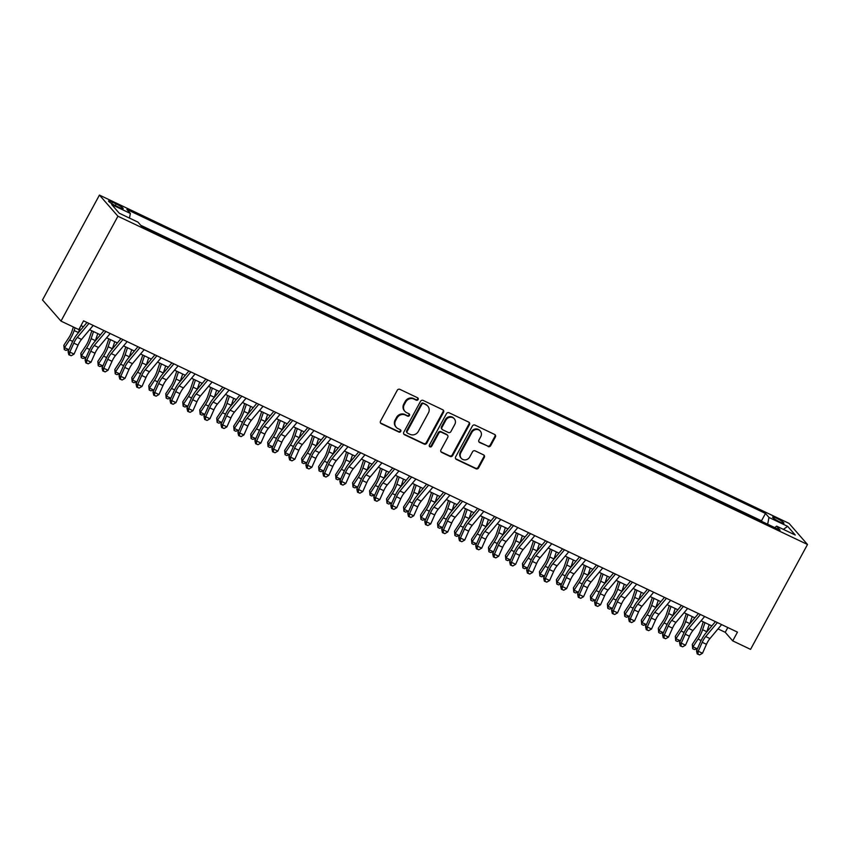 <?xml version="1.0" encoding="UTF-8"?>
<svg xmlns="http://www.w3.org/2000/svg" width="850" height="850" viewBox="0 0 850 850"><rect width="100%" height="100%" fill="white"/><g stroke="black" fill="none" stroke-linecap="round" stroke-linejoin="round"><path stroke-width="1.27" d="M418.104 399.532A1.381 1.275 138.8 0 0 417.594 397.779L399.882 389.342A1.976 1.827 138.8 0 0 397.279 390.267L380.513 421.143A1.976 1.827 138.8 0 0 381.246 423.661L398.958 432.087A1.381 1.275 138.8 0 0 400.647 429.983A1.381 1.275 138.8 0 0 400.265 429.686L397.97 428.602A6.311 5.844 138.8 0 1 395.622 420.569L397.014 417.998A6.311 5.844 138.8 0 1 405.333 415.044L407.628 416.139A1.381 1.275 138.8 0 0 409.317 414.024A1.381 1.275 138.8 0 0 408.924 413.737L406.64 412.643A6.311 5.844 138.8 0 1 404.281 404.611L405.684 402.039A6.311 5.844 138.8 0 1 413.993 399.086L416.288 400.18A1.381 1.275 138.8 0 0 418.104 399.532M404.866 411.304L404.366 410.731A6.311 5.844 138.8 0 1 403.782 404.037L405.184 401.466A6.311 5.844 138.8 0 1 413.493 398.512L415.788 399.606A1.381 1.275 138.8 0 0 417.679 397.821M380.481 422.928A1.976 1.827 138.8 0 0 380.747 423.087L398.459 431.524A1.381 1.275 138.8 0 0 400.35 429.739M396.206 427.263L395.707 426.689A6.311 5.844 138.8 0 1 395.123 419.996L396.514 417.424A6.311 5.844 138.8 0 1 404.834 414.471L407.129 415.565A1.381 1.275 138.8 0 0 409.02 413.78M776.677 518.319A6.428 0.903 28.5 0 0 772.618 517.076A6.428 0.903 28.5 0 0 779.875 521.974A6.428 0.903 28.5 0 0 783.923 523.207A6.428 0.903 28.5 0 0 776.677 518.319M488.091 446.558A1.976 1.827 138.8 0 0 490.684 445.634L495.391 436.974A1.976 1.827 138.8 0 0 494.658 434.467L474.98 425.096A1.976 1.827 138.8 0 0 472.388 426.02L455.621 456.907A1.976 1.827 138.8 0 0 456.354 459.414L476.021 468.775A1.976 1.827 138.8 0 0 478.624 467.851L484.309 457.385A1.976 1.827 138.8 0 0 483.565 454.877L475.15 450.872A1.976 1.827 138.8 0 0 472.547 451.796L469.731 456.981A5.27 4.887 138.8 0 1 461.306 458.331A5.27 4.887 138.8 0 1 460.817 452.742L471.856 432.406A5.27 4.887 138.8 0 1 480.282 431.056A5.27 4.887 138.8 0 1 480.771 436.656L478.933 440.045A1.976 1.827 138.8 0 0 479.666 442.553L487.592 445.984A1.976 1.827 138.8 0 0 490.184 445.06L494.891 436.401A1.976 1.827 138.8 0 0 494.923 434.626M117.927 216.229L60.987 321.098L78.827 329.587L83.566 320.843L737.471 632.134L732.721 640.879L750.561 649.368L807.5 544.489L117.927 216.229L99.439 195.086L789.013 523.356L807.5 544.489M443.541 412.293A1.976 1.827 138.8 0 0 442.808 409.785L423.13 400.414A1.976 1.827 138.8 0 0 420.538 401.338L403.771 432.214A1.976 1.827 138.8 0 0 404.504 434.733L424.171 444.093A1.976 1.827 138.8 0 0 426.774 443.169L443.541 412.293L443.041 411.719A1.976 1.827 138.8 0 0 443.073 409.944M449.055 412.76L468.733 422.121A1.976 1.827 138.8 0 1 469.466 424.628L452.699 455.515A1.976 1.827 138.8 0 1 450.096 456.439L441.681 452.423A1.976 1.827 138.8 0 1 440.948 449.916L447.748 437.389A1.976 1.827 138.8 0 0 447.015 434.881L441.426 432.225A1.976 1.827 138.8 0 0 438.823 433.149L431.747 446.186A1.381 1.275 138.8 0 1 429.537 446.537A1.381 1.275 138.8 0 1 429.409 445.071L446.462 413.684A1.976 1.827 138.8 0 1 449.055 412.76M115.558 205.7L119.297 207.474A6.226 0.871 28.5 0 0 123.218 208.675A6.226 0.871 28.5 0 0 116.195 203.936L112.455 202.151A6.226 0.871 28.5 0 0 108.534 200.951A6.226 0.871 28.5 0 0 115.558 205.7M762.237 521.645L761.494 520.795L765.478 513.453L126.863 209.451L130.369 213.446L129.466 218.089M765.478 513.453L768.984 517.459L787.663 526.352L795.26 535.033L776.581 526.139L780.077 530.134L141.461 226.121L137.955 222.126L119.276 213.233L111.679 204.553L130.369 213.446M761.494 520.795L140.718 225.282M60.987 321.098L42.5 299.965L99.439 195.086M718.037 628.883L725.231 632.304L732.721 640.879M80.984 325.614L83.396 326.761M89.611 329.726L100.385 334.847M106.601 337.811L117.364 342.933M123.579 345.897L134.353 351.018M140.569 353.983L151.332 359.104M157.558 362.068L168.321 367.189M174.537 370.154L185.3 375.275M191.526 378.239L202.289 383.361M208.505 386.325L219.268 391.446M225.494 394.411L236.258 399.532M242.473 402.496L253.236 407.618M259.462 410.582L270.226 415.703M276.441 418.668L287.215 423.789M293.431 426.753L304.194 431.874M310.409 434.839L321.183 439.96M327.399 442.924L338.162 448.046M344.377 451.01L355.151 456.131M361.367 459.085L372.13 464.217M378.356 467.171L389.119 472.303M395.335 475.256L406.098 480.388M412.324 483.342L423.087 488.474M429.303 491.428L440.066 496.559M446.293 499.513L457.056 504.645M463.271 507.599L474.034 512.731M480.261 515.684L491.024 520.816M497.239 523.77L508.013 528.902M514.229 531.856L524.992 536.987M531.207 539.941L541.981 545.073M548.197 548.027L558.96 553.159M565.176 556.112L575.949 561.244M582.165 564.198L592.928 569.33M599.154 572.284L609.918 577.416M616.133 580.369L626.896 585.491M633.122 588.455L643.886 593.576M650.101 596.541L660.864 601.662M667.091 604.626L677.854 609.747M684.069 612.712L694.832 617.833M701.059 620.798L711.822 625.919M727.812 627.544L725.231 632.304M776.581 526.139L774.764 527.606M767.667 524.227L768.984 517.459M787.663 526.352L783.371 529.369M403.739 433.999A1.976 1.827 138.8 0 0 404.005 434.159L423.672 443.519A1.976 1.827 138.8 0 0 426.275 442.606L443.041 411.719M423.661 403.686A1.381 1.275 138.8 0 0 421.844 404.334L407.129 431.439A1.381 1.275 138.8 0 0 407.639 433.203L410.061 434.35A6.311 5.844 138.8 0 0 418.37 431.396L428.432 412.866A6.311 5.844 138.8 0 0 426.084 404.844L423.162 403.123A1.381 1.275 138.8 0 0 421.345 403.761L421.844 404.334M407.256 432.905L406.757 432.331A1.381 1.275 138.8 0 1 406.629 430.876L421.345 403.761M427.848 406.172L427.348 405.609A6.311 5.844 138.8 0 0 425.584 404.271L426.084 404.844M423.162 403.123L425.584 404.271M440.916 451.701A1.976 1.827 138.8 0 0 441.182 451.86L449.597 455.866A1.976 1.827 138.8 0 0 452.2 454.941L468.966 424.065A1.976 1.827 138.8 0 0 468.998 422.28M447.567 435.306L447.068 434.733A1.976 1.827 138.8 0 0 446.516 434.318L440.927 431.651A1.976 1.827 138.8 0 0 438.324 432.576L431.248 445.612L431.747 446.186M429.335 446.218A1.381 1.275 138.8 0 0 431.248 445.612M454.803 424.394A5.27 4.887 138.8 0 0 454.314 418.806A5.27 4.887 138.8 0 0 445.878 420.155L441.989 427.316A1.976 1.827 138.8 0 0 442.733 429.824L448.311 432.48A1.976 1.827 138.8 0 0 450.914 431.556L454.803 424.394M454.314 418.806L453.815 418.232A5.27 4.887 138.8 0 0 445.379 419.581L445.878 420.155M442.181 429.409L441.681 428.836A1.976 1.827 138.8 0 1 441.49 426.743L445.379 419.581M478.901 441.819A1.976 1.827 138.8 0 0 479.166 441.979L487.592 445.984M480.282 431.056L479.783 430.483A5.27 4.887 138.8 0 0 471.357 431.832L471.856 432.406M461.306 458.331L460.806 457.757A5.27 4.887 138.8 0 1 460.317 452.168L471.357 431.832M455.579 458.681A1.976 1.827 138.8 0 0 455.855 458.841L475.522 468.201A1.976 1.827 138.8 0 0 478.125 467.288L483.809 456.822A1.976 1.827 138.8 0 0 483.841 455.037M73.397 327.006L71.953 331.309A10.041 3.527 115.5 0 1 68.924 337.567L63.856 345.27L64.547 347.639L69.615 339.926A15.066 5.281 -64.5 0 0 74.162 330.544L75.087 327.803M64.271 349.584L64.547 347.639L68.797 349.658L65.96 350.391L64.271 349.584L63.856 345.27M68.797 349.658L69.307 348.872M78.317 332.839A15.066 5.281 -64.5 0 0 78.412 332.573L80.357 326.761M93.203 325.433L81.515 339.416A10.041 3.527 -64.5 0 0 78.041 345.153L74.056 354.099L69.817 352.081L69.509 354.939L68.808 354.769L71.209 355.746L69.509 354.939M88.953 323.414L77.276 337.386A10.041 3.527 -64.5 0 0 73.791 343.134L69.817 352.081L68.064 351.656L72.048 342.709A15.066 5.281 115.5 0 1 77.265 334.092L86.987 322.469M68.064 351.656L68.808 354.769M71.209 355.746L74.056 354.099M91.832 330.777L88.942 339.394A10.041 3.527 115.5 0 1 85.903 345.642L80.835 353.356L81.536 355.725L86.594 348.011A15.066 5.281 -64.5 0 0 91.152 338.629L93.511 331.585M81.249 357.669L81.536 355.725L85.776 357.744L82.949 358.477L81.249 357.669L80.835 353.356M85.776 357.744L86.296 356.957M95.296 340.924A15.066 5.281 -64.5 0 0 95.391 340.659L97.761 333.604M108.821 338.863L105.921 347.48A10.041 3.527 115.5 0 1 102.892 353.728L97.824 361.441L98.515 363.811L103.583 356.097A15.066 5.281 -64.5 0 0 108.131 346.715L110.5 339.671M98.239 365.755L98.515 363.811L102.765 365.829L99.939 366.562L98.239 365.755L97.824 361.441M102.765 365.829L103.275 365.043M112.285 349.01A15.066 5.281 -64.5 0 0 112.381 348.744L114.75 341.689M125.8 346.949L122.91 355.566A10.041 3.527 115.5 0 1 119.871 361.813L114.814 369.527L115.504 371.896L120.562 364.183A15.066 5.281 -64.5 0 0 125.12 354.801L127.479 347.756M115.218 373.841L115.504 371.896L119.744 373.915L116.918 374.648L115.218 373.841L114.814 369.527M119.744 373.915L120.264 373.129M129.274 357.096A15.066 5.281 -64.5 0 0 129.359 356.83L131.729 349.775M142.789 355.034L139.889 363.651A10.041 3.527 115.5 0 1 136.861 369.899L131.793 377.612L132.483 379.971L137.551 372.268A15.066 5.281 -64.5 0 0 142.099 362.886L144.468 355.831M132.207 381.926L132.483 379.971L136.733 382.001L133.907 382.734L132.207 381.926L131.793 377.612M136.733 382.001L137.243 381.214M146.253 365.181A15.066 5.281 -64.5 0 0 146.349 364.905L148.718 357.861M110.181 333.519L98.504 347.491A10.041 3.527 -64.5 0 0 95.019 353.239L91.046 362.185L86.796 360.166L86.488 363.024L85.797 362.854L88.188 363.832L86.488 363.024M105.942 331.5L94.254 345.472A10.041 3.527 -64.5 0 0 90.78 351.22L86.796 360.166L85.053 359.741L89.037 350.795A15.066 5.281 115.5 0 1 94.254 342.178L103.966 330.554M85.053 359.741L85.797 362.854M88.188 363.832L91.046 362.185M127.171 341.604L115.483 355.576A10.041 3.527 -64.5 0 0 112.009 361.324L108.024 370.271L103.785 368.252L103.477 371.11L102.776 370.94L105.177 371.918L103.477 371.11M122.921 339.586L111.244 353.558A10.041 3.527 -64.5 0 0 107.759 359.306L103.785 368.252L102.043 367.827L106.016 358.881A15.066 5.281 115.5 0 1 111.233 350.264L120.955 338.64M102.043 367.827L102.776 370.94M105.177 371.918L108.024 370.271M144.16 349.69L132.472 363.662A10.041 3.527 -64.5 0 0 128.998 369.41L125.014 378.356L120.764 376.337L120.456 379.196L119.765 379.026L122.156 380.003L120.456 379.196M139.91 347.671L128.222 361.643A10.041 3.527 -64.5 0 0 124.748 367.391L120.764 376.337L119.021 375.913L123.006 366.966A15.066 5.281 115.5 0 1 128.222 358.349L137.934 346.726M119.021 375.913L119.765 379.026M122.156 380.003L125.014 378.356M161.139 357.776L149.462 371.748A10.041 3.527 -64.5 0 0 145.977 377.496L141.992 386.442L137.753 384.423L137.445 387.281L136.744 387.111L139.145 388.089L137.445 387.281M156.889 355.757L145.212 369.729A10.041 3.527 -64.5 0 0 141.727 375.477L137.753 384.423L136.011 383.998L139.984 375.052A15.066 5.281 115.5 0 1 145.201 366.435L154.923 354.811M136.011 383.998L136.744 387.111M139.145 388.089L141.992 386.442M159.768 363.12L156.878 371.737A10.041 3.527 115.5 0 1 153.839 377.984L148.782 385.698L149.472 388.057L154.53 380.354A15.066 5.281 -64.5 0 0 159.088 370.972L161.458 363.917M149.186 390.012L149.472 388.057L153.712 390.086L150.886 390.819L149.186 390.012L148.782 385.698M153.712 390.086L154.232 389.3M163.242 373.267A15.066 5.281 -64.5 0 0 163.327 372.991L165.697 365.946M178.128 365.861L166.441 379.833A10.041 3.527 -64.5 0 0 162.966 385.581L158.982 394.527L154.732 392.509L154.424 395.367L153.733 395.197L156.124 396.174L154.424 395.367M173.878 363.842L162.191 377.814A10.041 3.527 -64.5 0 0 158.716 383.562L154.732 392.509L152.989 392.084L156.974 383.138A15.066 5.281 115.5 0 1 162.191 374.521L171.902 362.897M152.989 392.084L153.733 395.197M156.124 396.174L158.982 394.527M176.758 371.206L173.857 379.822A10.041 3.527 115.5 0 1 170.829 386.07L165.761 393.784L166.451 396.142L171.519 388.439A15.066 5.281 -64.5 0 0 176.067 379.058L178.436 372.002M166.175 398.098L166.451 396.142L170.701 398.172L167.875 398.905L166.175 398.098L165.761 393.784M170.701 398.172L171.211 397.386M180.221 381.353A15.066 5.281 -64.5 0 0 180.317 381.076L182.686 374.032M195.107 373.947L183.43 387.919A10.041 3.527 -64.5 0 0 179.945 393.667L175.971 402.613L171.721 400.594L171.413 403.453L170.712 403.283L173.113 404.26L171.413 403.453M190.857 371.928L179.18 385.9A10.041 3.527 -64.5 0 0 175.706 391.648L171.721 400.594L169.979 400.169L173.952 391.223A15.066 5.281 115.5 0 1 179.169 382.606L188.891 370.983M169.979 400.169L170.712 403.283M173.113 404.26L175.971 402.613M193.736 379.291L190.846 387.908A10.041 3.527 115.5 0 1 187.818 394.156L182.75 401.869L183.441 404.228L188.509 396.525A15.066 5.281 -64.5 0 0 193.056 387.143L195.426 380.088M183.154 406.183L183.441 404.228L187.68 406.257L184.854 406.991L183.154 406.183L182.75 401.869M187.68 406.257L188.201 405.471M197.211 389.438A15.066 5.281 -64.5 0 0 197.296 389.162L199.665 382.118M212.096 382.033L200.409 396.004A10.041 3.527 -64.5 0 0 196.934 401.752L192.95 410.699L188.7 408.68L188.392 411.538L187.701 411.368L190.092 412.346L188.392 411.538M207.846 380.014L196.169 393.986A10.041 3.527 -64.5 0 0 192.684 399.734L188.7 408.68L186.958 408.255L190.942 399.309A15.066 5.281 115.5 0 1 196.159 390.692L205.87 379.068M186.958 408.255L187.701 411.368M190.092 412.346L192.95 410.699M210.726 387.377L207.836 395.994A10.041 3.527 115.5 0 1 204.797 402.241L199.729 409.955L200.419 412.314L205.488 404.611A15.066 5.281 -64.5 0 0 210.035 395.229L212.404 388.174M200.143 414.269L200.419 412.314L204.669 414.343L201.843 415.076L200.143 414.269L199.729 409.955M204.669 414.343L205.19 413.557M214.189 397.524A15.066 5.281 -64.5 0 0 214.285 397.248L216.654 390.203M229.075 390.118L217.398 404.09A10.041 3.527 -64.5 0 0 213.913 409.838L209.939 418.784L205.689 416.766L205.381 419.624L204.68 419.454L207.081 420.431L205.381 419.624M224.836 388.099L213.148 402.071A10.041 3.527 -64.5 0 0 209.674 407.819L205.689 416.766L203.947 416.341L207.921 407.394A15.066 5.281 115.5 0 1 213.148 398.777L222.859 387.154M203.947 416.341L204.68 419.454M207.081 420.431L209.939 418.784M227.704 395.462L224.814 404.079A10.041 3.527 115.5 0 1 221.786 410.327L216.718 418.041L217.409 420.399L222.477 412.696A15.066 5.281 -64.5 0 0 227.024 403.314L229.394 396.259M217.122 422.354L217.409 420.399L221.648 422.429L218.822 423.162L217.122 422.354L216.718 418.041M221.648 422.429L222.169 421.642M231.179 405.609A15.066 5.281 -64.5 0 0 231.264 405.333L233.633 398.289M244.694 403.548L241.804 412.165A10.041 3.527 115.5 0 1 238.765 418.413L233.697 426.126L234.387 428.485L239.456 420.782A15.066 5.281 -64.5 0 0 244.003 411.4L246.373 404.345M234.111 430.44L234.387 428.485L238.637 430.514L235.811 431.248L234.111 430.44L233.697 426.126M238.637 430.514L239.158 429.728M248.157 413.695A15.066 5.281 -64.5 0 0 248.253 413.419L250.623 406.374M261.673 411.634L258.783 420.251A10.041 3.527 115.5 0 1 255.754 426.498L250.686 434.212L251.377 436.571L256.445 428.868A15.066 5.281 -64.5 0 0 260.993 419.486L263.362 412.431M251.09 438.526L251.377 436.571L255.627 438.6L252.79 439.333L251.09 438.526L250.686 434.212M255.627 438.6L256.137 437.814M265.147 421.781A15.066 5.281 -64.5 0 0 265.243 421.504L267.601 414.46M278.662 419.719L275.772 428.336A10.041 3.527 115.5 0 1 272.733 434.584L267.665 442.297L268.356 444.656L273.424 436.953A15.066 5.281 -64.5 0 0 277.971 427.571L280.341 420.516M268.079 446.611L268.356 444.656L272.606 446.686L269.779 447.419L268.079 446.611L267.665 442.297M272.606 446.686L273.126 445.899M282.126 429.866A15.066 5.281 -64.5 0 0 282.221 429.59L284.591 422.546M295.641 427.805L292.751 436.422A10.041 3.527 115.5 0 1 289.723 442.669L284.654 450.383L285.345 452.742L290.413 445.039A15.066 5.281 -64.5 0 0 294.961 435.657L297.33 428.602M285.069 454.697L285.345 452.742L289.595 454.771L286.758 455.504L285.069 454.697L284.654 450.383M289.595 454.771L290.105 453.985M299.115 437.952A15.066 5.281 -64.5 0 0 299.211 437.676L301.569 430.631M312.63 435.891L309.74 444.507A10.041 3.527 115.5 0 1 306.701 450.755L301.633 458.469L302.334 460.828L307.392 453.124A15.066 5.281 -64.5 0 0 311.95 443.743L314.309 436.688M302.047 462.783L302.334 460.828L306.574 462.857L303.748 463.59L302.047 462.783L301.633 458.469M306.574 462.857L307.094 462.071M316.094 446.038A15.066 5.281 -64.5 0 0 316.189 445.761L318.559 438.717M329.619 443.976L326.719 452.593A10.041 3.527 115.5 0 1 323.691 458.841L318.623 466.554L319.313 468.913L324.381 461.21A15.066 5.281 -64.5 0 0 328.929 451.828L331.298 444.773M319.037 470.868L319.313 468.913L323.563 470.932L320.737 471.676L319.037 470.868L318.623 466.554M323.563 470.932L324.073 470.146M333.083 454.123A15.066 5.281 -64.5 0 0 333.179 453.847L335.548 446.792M346.598 452.062L343.708 460.679A10.041 3.527 115.5 0 1 340.669 466.926L335.612 474.64L336.303 476.999L341.36 469.296A15.066 5.281 -64.5 0 0 345.918 459.914L348.277 452.859M336.016 478.954L336.303 476.999L340.542 479.017L337.716 479.761L336.016 478.954L335.612 474.64M340.542 479.017L341.062 478.231M350.072 462.209A15.066 5.281 -64.5 0 0 350.158 461.933L352.527 454.877M363.587 460.147L360.687 468.764A10.041 3.527 115.5 0 1 357.659 475.012L352.591 482.726L353.281 485.084L358.349 477.381A15.066 5.281 -64.5 0 0 362.897 467.999L365.266 460.944M353.005 487.039L353.281 485.084L357.531 487.103L354.705 487.847L353.005 487.039L352.591 482.726M357.531 487.103L358.041 486.317M367.051 470.294A15.066 5.281 -64.5 0 0 367.147 470.018L369.516 462.963M380.566 468.233L377.676 476.85A10.041 3.527 115.5 0 1 374.638 483.098L369.58 490.811L370.271 493.17L375.328 485.467A15.066 5.281 -64.5 0 0 379.886 476.085L382.256 469.03M369.984 495.114L370.271 493.17L374.51 495.189L371.684 495.933L369.984 495.114L369.58 490.811M374.51 495.189L375.031 494.402M384.041 478.38A15.066 5.281 -64.5 0 0 384.126 478.104L386.495 471.049M397.556 476.319L394.655 484.936A10.041 3.527 115.5 0 1 391.627 491.183L386.559 498.897L387.249 501.256L392.317 493.553A15.066 5.281 -64.5 0 0 396.865 484.171L399.234 477.116M386.973 503.2L387.249 501.256L391.499 503.274L388.673 504.018L386.973 503.2L386.559 498.897M391.499 503.274L392.009 502.488M401.019 486.466A15.066 5.281 -64.5 0 0 401.115 486.189L403.484 479.134M414.534 484.404L411.644 493.021A10.041 3.527 115.5 0 1 408.616 499.269L403.548 506.983L404.239 509.341L409.307 501.627A15.066 5.281 -64.5 0 0 413.854 492.256L416.224 485.201M403.952 511.286L404.239 509.341L408.478 511.36L405.652 512.104L403.952 511.286L403.548 506.983M408.478 511.36L408.999 510.574M418.009 494.551A15.066 5.281 -64.5 0 0 418.094 494.275L420.463 487.22M246.064 398.204L234.377 412.176A10.041 3.527 -64.5 0 0 230.903 417.924L226.918 426.87L222.679 424.851L222.371 427.709L221.669 427.539L224.06 428.517L222.371 427.709M241.814 396.185L230.137 410.157A10.041 3.527 -64.5 0 0 226.653 415.905L222.679 424.851L220.926 424.426L224.91 415.48A15.066 5.281 115.5 0 1 230.127 406.863L239.838 395.239M220.926 424.426L221.669 427.539M224.06 428.517L226.918 426.87M263.043 406.289L251.366 420.261A10.041 3.527 -64.5 0 0 247.881 426.009L243.907 434.956L239.657 432.937L239.349 435.795L238.648 435.625L241.049 436.603L239.349 435.795M258.804 404.271L247.116 418.243A10.041 3.527 -64.5 0 0 243.642 423.98L239.657 432.937L237.915 432.512L241.889 423.566A15.066 5.281 115.5 0 1 247.116 414.949L256.827 403.325M237.915 432.512L238.648 435.625M241.049 436.603L243.907 434.956M280.033 414.375L268.345 428.347A10.041 3.527 -64.5 0 0 264.871 434.095L260.886 443.041L256.647 441.022L256.339 443.881L255.637 443.711L258.028 444.688L256.339 443.881M275.783 412.356L264.106 426.328A10.041 3.527 -64.5 0 0 260.621 432.066L256.647 441.022L254.894 440.598L258.878 431.651A15.066 5.281 115.5 0 1 264.095 423.034L273.806 411.411M254.894 440.598L255.637 443.711M258.028 444.688L260.886 443.041M297.011 422.461L285.334 436.433A10.041 3.527 -64.5 0 0 281.849 442.181L277.876 451.127L273.626 449.108L273.317 451.966L272.616 451.796L275.017 452.774L273.317 451.966M292.772 420.442L281.084 434.414A10.041 3.527 -64.5 0 0 277.61 440.151L273.626 449.108L271.883 448.683L275.868 439.737A15.066 5.281 115.5 0 1 281.084 431.12L290.796 419.496M271.883 448.683L272.616 451.796M275.017 452.774L277.876 451.127M314.001 430.546L302.313 444.518A10.041 3.527 -64.5 0 0 298.839 450.266L294.854 459.212L290.615 457.194L290.307 460.052L289.606 459.882L292.007 460.859L290.307 460.052M309.751 428.517L298.074 442.499A10.041 3.527 -64.5 0 0 294.589 448.237L290.615 457.194L288.862 456.769L292.846 447.822A15.066 5.281 115.5 0 1 298.063 439.206L307.785 427.582M288.862 456.769L289.606 459.882M292.007 460.859L294.854 459.212M330.979 438.632L319.303 452.604A10.041 3.527 -64.5 0 0 315.817 458.352L311.844 467.298L307.594 465.279L307.286 468.138L306.595 467.967L308.986 468.945L307.286 468.138M326.74 436.603L315.053 450.585A10.041 3.527 -64.5 0 0 311.578 456.322L307.594 465.279L305.851 464.854L309.836 455.908A15.066 5.281 115.5 0 1 315.053 447.291L324.764 435.668M305.851 464.854L306.595 467.967M308.986 468.945L311.844 467.298M347.969 446.717L336.281 460.689A10.041 3.527 -64.5 0 0 332.807 466.438L328.822 475.384L324.583 473.365L324.275 476.223L323.574 476.053L325.975 477.031L324.275 476.223M343.719 444.688L332.042 458.671A10.041 3.527 -64.5 0 0 328.557 464.408L324.583 473.365L322.841 472.94L326.814 463.994A15.066 5.281 115.5 0 1 332.031 455.377L341.753 443.753M322.841 472.94L323.574 476.053M325.975 477.031L328.822 475.384M364.958 454.803L353.271 468.775A10.041 3.527 -64.5 0 0 349.796 474.523L345.812 483.469L341.562 481.451L341.254 484.309L340.563 484.139L342.954 485.116L341.254 484.309M360.708 452.774L349.021 466.756A10.041 3.527 -64.5 0 0 345.546 472.494L341.562 481.451L339.819 481.026L343.804 472.079A15.066 5.281 115.5 0 1 349.021 463.462L358.732 451.839M339.819 481.026L340.563 484.139M342.954 485.116L345.812 483.469M381.937 462.889L370.26 476.861A10.041 3.527 -64.5 0 0 366.775 482.609L362.791 491.555L358.551 489.536L358.243 492.394L357.542 492.224L359.943 493.202L358.243 492.394M377.687 460.859L366.01 474.842A10.041 3.527 -64.5 0 0 362.525 480.579L358.551 489.536L356.809 489.111L360.783 480.165A15.066 5.281 115.5 0 1 365.999 471.548L375.721 459.924M356.809 489.111L357.542 492.224M359.943 493.202L362.791 491.555M398.926 470.974L387.239 484.946A10.041 3.527 -64.5 0 0 383.764 490.694L379.78 499.641L375.53 497.622L375.222 500.48L374.531 500.31L376.922 501.288L375.222 500.48M394.676 468.945L382.989 482.928A10.041 3.527 -64.5 0 0 379.514 488.665L375.53 497.622L373.788 497.197L377.772 488.251A15.066 5.281 115.5 0 1 382.989 479.634L392.7 468.01M373.788 497.197L374.531 500.31M376.922 501.288L379.78 499.641M415.905 479.06L404.228 493.032A10.041 3.527 -64.5 0 0 400.743 498.78L396.769 507.726L392.519 505.707L392.211 508.566L391.51 508.396L393.911 509.373L392.211 508.566M411.655 477.031L399.978 491.013A10.041 3.527 -64.5 0 0 396.504 496.751L392.519 505.707L390.777 505.283L394.751 496.336A15.066 5.281 115.5 0 1 399.967 487.719L409.689 476.096M390.777 505.283L391.51 508.396M393.911 509.373L396.769 507.726M432.894 487.146L421.207 501.118A10.041 3.527 -64.5 0 0 417.733 506.866L413.748 515.812L409.498 513.793L409.19 516.651L408.499 516.481L410.89 517.459L409.19 516.651M428.644 485.116L416.967 499.099A10.041 3.527 -64.5 0 0 413.483 504.836L409.498 513.793L407.756 513.368L411.74 504.422A15.066 5.281 115.5 0 1 416.957 495.805L426.668 484.181M407.756 513.368L408.499 516.481M410.89 517.459L413.748 515.812M431.524 492.49L428.634 501.107A10.041 3.527 115.5 0 1 425.595 507.354L420.527 515.068L421.217 517.427L426.286 509.713A15.066 5.281 -64.5 0 0 430.833 500.342L433.203 493.287M420.941 519.371L421.217 517.427L425.467 519.446L422.641 520.189L420.941 519.371L420.527 515.068M425.467 519.446L425.988 518.659M434.987 502.637A15.066 5.281 -64.5 0 0 435.083 502.361L437.453 495.306M448.502 500.576L445.612 509.192A10.041 3.527 115.5 0 1 442.584 515.44L437.516 523.154L438.207 525.513L443.275 517.799A15.066 5.281 -64.5 0 0 447.822 508.428L450.192 501.373M437.92 527.457L438.207 525.513L442.446 527.531L439.62 528.275L437.92 527.457L437.516 523.154M442.446 527.531L442.967 526.745M451.977 510.723A15.066 5.281 -64.5 0 0 452.062 510.446L454.431 503.391M465.492 508.661L462.602 517.278A10.041 3.527 115.5 0 1 459.563 523.526L454.495 531.239L455.186 533.598L460.254 525.884A15.066 5.281 -64.5 0 0 464.801 516.513L467.171 509.458M454.909 535.543L455.186 533.598L459.436 535.617L456.609 536.35L454.909 535.543L454.495 531.239M459.436 535.617L459.956 534.831M468.956 518.808A15.066 5.281 -64.5 0 0 469.051 518.532L471.421 511.477M482.471 516.747L479.581 525.364A10.041 3.527 115.5 0 1 476.553 531.611L471.484 539.325L472.175 541.684L477.243 533.97A15.066 5.281 -64.5 0 0 481.791 524.599L484.16 517.544M471.888 543.628L472.175 541.684L476.425 543.702L473.588 544.436L471.888 543.628L471.484 539.325M476.425 543.702L476.935 542.916M485.945 526.894A15.066 5.281 -64.5 0 0 486.041 526.617L488.399 519.562M449.873 495.231L438.196 509.203A10.041 3.527 -64.5 0 0 434.711 514.941L430.737 523.898L426.487 521.879L426.179 524.737L425.478 524.567L427.879 525.544L426.179 524.737M445.634 493.202L433.946 507.184A10.041 3.527 -64.5 0 0 430.472 512.922L426.487 521.879L424.745 521.454L428.719 512.508A15.066 5.281 115.5 0 1 433.946 503.891L443.658 492.267M424.745 521.454L425.478 524.567M427.879 525.544L430.737 523.898M466.862 503.317L455.175 517.289A10.041 3.527 -64.5 0 0 451.701 523.026L447.716 531.983L443.477 529.964L443.169 532.822L442.467 532.653L444.858 533.63L443.169 532.822M462.612 501.288L450.936 515.27A10.041 3.527 -64.5 0 0 447.451 521.008L443.477 529.964L441.724 529.539L445.708 520.593A15.066 5.281 115.5 0 1 450.925 511.976L460.636 500.353M441.724 529.539L442.467 532.653M444.858 533.63L447.716 531.983M483.841 511.402L472.164 525.374A10.041 3.527 -64.5 0 0 468.679 531.112L464.706 540.069L460.456 538.05L460.147 540.908L459.446 540.738L461.848 541.716L460.147 540.908M479.602 509.373L467.914 523.356A10.041 3.527 -64.5 0 0 464.44 529.093L460.456 538.05L458.713 537.625L462.687 528.679A15.066 5.281 115.5 0 1 467.914 520.062L477.626 508.438M458.713 537.625L459.446 540.738M461.848 541.716L464.706 540.069M500.831 519.477L489.143 533.46A10.041 3.527 -64.5 0 0 485.669 539.197L481.684 548.154L477.445 546.136L477.137 548.994L476.436 548.824L478.826 549.801L477.137 548.994M496.581 517.459L484.904 531.441A10.041 3.527 -64.5 0 0 481.419 537.179L477.445 546.136L475.692 545.711L479.676 536.764A15.066 5.281 115.5 0 1 484.893 528.148L494.604 516.524M475.692 545.711L476.436 548.824M478.826 549.801L481.684 548.154M499.46 524.832L496.57 533.449A10.041 3.527 115.5 0 1 493.531 539.697L488.463 547.411L489.154 549.769L494.222 542.056A15.066 5.281 -64.5 0 0 498.769 532.684L501.139 525.629M488.877 551.714L489.154 549.769L493.404 551.788L490.578 552.521L488.877 551.714L488.463 547.411M493.404 551.788L493.924 551.002M502.924 534.979A15.066 5.281 -64.5 0 0 503.019 534.703L505.389 527.648M517.809 527.563L506.132 541.546A10.041 3.527 -64.5 0 0 502.647 547.283L498.674 556.24L494.424 554.221L494.116 557.079L493.414 556.909L495.816 557.887L494.116 557.079M513.57 525.544L501.882 539.527A10.041 3.527 -64.5 0 0 498.408 545.264L494.424 554.221L492.681 553.796L496.666 544.839A15.066 5.281 115.5 0 1 501.882 536.233L511.594 524.609M492.681 553.796L493.414 556.909M495.816 557.887L498.674 556.24M516.439 532.918L513.549 541.535A10.041 3.527 115.5 0 1 510.521 547.782L505.453 555.496L506.143 557.855L511.211 550.141A15.066 5.281 -64.5 0 0 515.759 540.77L518.128 533.715M505.867 559.799L506.143 557.855L510.393 559.874L507.556 560.607L505.867 559.799L505.453 555.496M510.393 559.874L510.903 559.088M519.913 543.065A15.066 5.281 -64.5 0 0 520.009 542.789L522.367 535.734M534.799 535.649L523.111 549.631A10.041 3.527 -64.5 0 0 519.637 555.369L515.653 564.326L511.413 562.307L511.105 565.165L510.404 564.995L512.805 565.972L511.105 565.165M530.549 533.63L518.872 547.612A10.041 3.527 -64.5 0 0 515.387 553.35L511.413 562.307L509.66 561.882L513.644 552.925A15.066 5.281 115.5 0 1 518.861 544.319L528.583 532.695M509.66 561.882L510.404 564.995M512.805 565.972L515.653 564.326M533.428 541.004L530.538 549.61A10.041 3.527 115.5 0 1 527.499 555.868L522.431 563.582L523.133 565.941L528.19 558.227A15.066 5.281 -64.5 0 0 532.748 548.856L535.107 541.801M522.846 567.885L523.133 565.941L527.372 567.959L524.546 568.692L522.846 567.885L522.431 563.582M527.372 567.959L527.892 567.173M536.892 551.151A15.066 5.281 -64.5 0 0 536.987 550.874L539.357 543.819M551.778 543.734L540.101 557.717A10.041 3.527 -64.5 0 0 536.616 563.454L532.642 572.411L528.392 570.393L528.084 573.251L527.393 573.081L529.784 574.058L528.084 573.251M547.538 541.716L535.851 555.698A10.041 3.527 -64.5 0 0 532.376 561.436L528.392 570.393L526.649 569.968L530.634 561.011A15.066 5.281 115.5 0 1 535.851 552.404L545.562 540.781M526.649 569.968L527.393 573.081M529.784 574.058L532.642 572.411M550.418 549.089L547.517 557.696A10.041 3.527 115.5 0 1 544.489 563.954L539.421 571.668L540.111 574.026L545.179 566.312A15.066 5.281 -64.5 0 0 549.727 556.941L552.096 549.886M539.835 575.971L540.111 574.026L544.361 576.045L541.524 576.778L539.835 575.971L539.421 571.668M544.361 576.045L544.871 575.259M553.881 559.236A15.066 5.281 -64.5 0 0 553.977 558.96L556.346 551.905M568.767 551.82L557.079 565.803A10.041 3.527 -64.5 0 0 553.605 571.54L549.621 580.497L545.381 578.478L545.073 581.336L544.372 581.166L546.773 582.144L545.073 581.336M564.517 549.801L552.84 563.784A10.041 3.527 -64.5 0 0 549.355 569.521L545.381 578.478L543.639 578.053L547.612 569.096A15.066 5.281 115.5 0 1 552.829 560.49L562.551 548.866M543.639 578.053L544.372 581.166M546.773 582.144L549.621 580.497M567.396 557.175L564.506 565.781A10.041 3.527 115.5 0 1 561.468 572.039L556.41 579.742L557.101 582.112L562.158 574.398A15.066 5.281 -64.5 0 0 566.716 565.027L569.075 557.972M556.814 584.056L557.101 582.112L561.34 584.131L558.514 584.864L556.814 584.056L556.41 579.742M561.34 584.131L561.861 583.344M570.871 567.322A15.066 5.281 -64.5 0 0 570.956 567.046L573.325 559.991M585.756 559.906L574.069 573.888A10.041 3.527 -64.5 0 0 570.594 579.626L566.61 588.582L562.36 586.553L562.052 589.422L561.361 589.252L563.752 590.229L562.052 589.422M581.506 557.887L569.819 571.869A10.041 3.527 -64.5 0 0 566.344 577.607L562.36 586.553L560.617 586.139L564.602 577.182A15.066 5.281 115.5 0 1 569.819 568.576L579.53 556.952M560.617 586.139L561.361 589.252M563.752 590.229L566.61 588.582M584.386 565.261L581.485 573.867A10.041 3.527 115.5 0 1 578.457 580.125L573.389 587.828L574.079 590.197L579.148 582.484A15.066 5.281 -64.5 0 0 583.695 573.112L586.064 566.058M573.803 592.142L574.079 590.197L578.329 592.216L575.503 592.949L573.803 592.142L573.389 587.828M578.329 592.216L578.839 591.43M587.849 575.407A15.066 5.281 -64.5 0 0 587.945 575.131L590.314 568.076M602.735 567.991L591.058 581.974A10.041 3.527 -64.5 0 0 587.573 587.711L583.589 596.668L579.349 594.639L579.041 597.508L578.34 597.338L580.741 598.315L579.041 597.508M598.485 565.972L586.808 579.955A10.041 3.527 -64.5 0 0 583.323 585.692L579.349 594.639L577.607 594.224L581.581 585.268A15.066 5.281 115.5 0 1 586.798 576.661L596.519 565.037M577.607 594.224L578.34 597.338M580.741 598.315L583.589 596.668M601.364 573.336L598.474 581.952A10.041 3.527 115.5 0 1 595.436 588.211L590.378 595.914L591.069 598.283L596.126 590.569A15.066 5.281 -64.5 0 0 600.684 581.198L603.054 574.143M590.782 600.227L591.069 598.283L595.308 600.302L592.482 601.035L590.782 600.227L590.378 595.914M595.308 600.302L595.829 599.516M604.839 583.493A15.066 5.281 -64.5 0 0 604.924 583.217L607.293 576.162M619.724 576.077L608.037 590.059A10.041 3.527 -64.5 0 0 604.562 595.797L600.578 604.754L596.328 602.724L596.02 605.593L595.329 605.423L597.72 606.401L596.02 605.593M615.474 574.058L603.787 588.041A10.041 3.527 -64.5 0 0 600.312 593.778L596.328 602.724L594.586 602.31L598.57 593.353A15.066 5.281 115.5 0 1 603.787 584.747L613.498 573.123M594.586 602.31L595.329 605.423M597.72 606.401L600.578 604.754M618.354 581.421L615.453 590.038A10.041 3.527 115.5 0 1 612.425 596.296L607.357 603.999L608.048 606.369L613.116 598.655A15.066 5.281 -64.5 0 0 617.663 589.284L620.032 582.229M607.771 608.313L608.048 606.369L612.298 608.388L609.471 609.121L607.771 608.313L607.357 603.999M612.298 608.388L612.808 607.601M621.817 591.579A15.066 5.281 -64.5 0 0 621.913 591.303L624.282 584.247M636.703 584.162L625.026 598.145A10.041 3.527 -64.5 0 0 621.541 603.883L617.567 612.839L613.317 610.81L613.009 613.679L612.308 613.509L614.709 614.486L613.009 613.679M632.453 582.144L620.776 596.126A10.041 3.527 -64.5 0 0 617.302 601.864L613.317 610.81L611.575 610.396L615.549 601.439A15.066 5.281 115.5 0 1 620.766 592.832L630.487 581.209M611.575 610.396L612.308 613.509M614.709 614.486L617.567 612.839M635.332 589.507L632.442 598.124A10.041 3.527 115.5 0 1 629.414 604.382L624.346 612.085L625.037 614.454L630.105 606.741A15.066 5.281 -64.5 0 0 634.653 597.369L637.022 590.314M624.75 616.399L625.037 614.454L629.276 616.473L626.45 617.206L624.75 616.399L624.346 612.085M629.276 616.473L629.797 615.687M638.807 599.664A15.066 5.281 -64.5 0 0 638.892 599.388L641.261 592.333M653.692 592.248L642.005 606.231A10.041 3.527 -64.5 0 0 638.531 611.968L634.546 620.925L630.296 618.896L629.988 621.764L629.298 621.594L631.688 622.572L629.988 621.764M649.442 590.229L637.766 604.212A10.041 3.527 -64.5 0 0 634.281 609.949L630.296 618.896L628.554 618.481L632.538 609.524A15.066 5.281 115.5 0 1 637.755 600.918L647.466 589.294M628.554 618.481L629.298 621.594M631.688 622.572L634.546 620.925M652.322 597.593L649.432 606.209A10.041 3.527 115.5 0 1 646.393 612.468L641.325 620.171L642.016 622.54L647.084 614.826A15.066 5.281 -64.5 0 0 651.631 605.455L654.001 598.4M641.739 624.484L642.016 622.54L646.266 624.559L643.439 625.292L641.739 624.484L641.325 620.171M646.266 624.559L646.786 623.773M655.786 607.75A15.066 5.281 -64.5 0 0 655.881 607.474L658.251 600.419M670.671 600.334L658.994 614.316A10.041 3.527 -64.5 0 0 655.509 620.054L651.536 629.011L647.286 626.981L646.977 629.85L646.276 629.68L648.678 630.657L646.977 629.85M666.432 598.315L654.744 612.287A10.041 3.527 -64.5 0 0 651.27 618.035L647.286 626.981L645.543 626.567L649.517 617.61A15.066 5.281 115.5 0 1 654.744 609.004L664.456 597.38M645.543 626.567L646.276 629.68M648.678 630.657L651.536 629.011M669.301 605.678L666.411 614.295A10.041 3.527 115.5 0 1 663.383 620.553L658.314 628.256L659.005 630.626L664.073 622.912A15.066 5.281 -64.5 0 0 668.621 613.541L670.99 606.486M658.718 632.57L659.005 630.626L663.244 632.644L660.418 633.378L658.718 632.57L658.314 628.256M663.244 632.644L663.765 631.858M672.775 615.825A15.066 5.281 -64.5 0 0 672.86 615.559L675.229 608.504M687.661 608.419L675.973 622.402A10.041 3.527 -64.5 0 0 672.499 628.139L668.514 637.096L664.275 635.067L663.967 637.936L663.266 637.766L665.656 638.743L663.967 637.936M683.411 606.401L671.734 620.372A10.041 3.527 -64.5 0 0 668.249 626.121L664.275 635.067L662.522 634.653L666.506 625.696A15.066 5.281 115.5 0 1 671.723 617.089L681.434 605.466M662.522 634.653L663.266 637.766M665.656 638.743L668.514 637.096M686.29 613.764L683.4 622.381A10.041 3.527 115.5 0 1 680.361 628.639L675.293 636.342L675.984 638.711L681.052 630.997A15.066 5.281 -64.5 0 0 685.599 621.626L687.969 614.571M675.707 640.656L675.984 638.711L680.234 640.73L677.407 641.463L675.707 640.656L675.293 636.342M680.234 640.73L680.754 639.944M689.754 623.911A15.066 5.281 -64.5 0 0 689.849 623.645L692.219 616.59M704.639 616.505L692.963 630.487A10.041 3.527 -64.5 0 0 689.477 636.225L685.504 645.182L681.254 643.153L680.946 646.021L680.244 645.851L682.646 646.829L680.946 646.021M700.4 614.486L688.713 628.458A10.041 3.527 -64.5 0 0 685.238 634.206L681.254 643.153L679.511 642.738L683.485 633.781A15.066 5.281 115.5 0 1 688.713 625.175L698.424 613.551M679.511 642.738L680.244 645.851M682.646 646.829L685.504 645.182M703.269 621.849L700.379 630.466A10.041 3.527 115.5 0 1 697.351 636.724L692.282 644.428L692.973 646.797L698.041 639.083A15.066 5.281 -64.5 0 0 702.589 629.712L704.958 622.657M692.686 648.741L692.973 646.797L697.223 648.816L694.386 649.549L692.686 648.741L692.282 644.428M697.223 648.816L697.733 648.029M706.743 631.996A15.066 5.281 -64.5 0 0 706.839 631.731L709.197 624.676M721.629 624.591L709.941 638.573A10.041 3.527 -64.5 0 0 706.467 644.311L702.482 653.268L698.243 651.238L697.935 654.107L697.234 653.937L699.624 654.914L697.935 654.107M717.379 622.572L705.702 636.544A10.041 3.527 -64.5 0 0 702.217 642.292L698.243 651.238L696.49 650.824L700.474 641.867A15.066 5.281 115.5 0 1 705.691 633.261L715.403 621.637M696.49 650.824L697.234 653.937M699.624 654.914L702.482 653.268M111.679 203.586L112.455 202.151M115.302 205.572L116.195 203.936M413.493 398.512L413.993 399.086M405.184 401.466L405.684 402.039M403.782 404.037L404.281 404.611M407.129 415.565L407.628 416.139M404.834 414.471L405.333 415.044M396.514 417.424L397.014 417.998M395.123 419.996L395.622 420.569M398.459 431.524L398.958 432.087M380.747 423.087L381.246 423.661M415.788 399.606L416.288 400.18M426.275 442.606L426.774 443.169M423.672 443.519L424.171 444.093M404.005 434.159L404.504 434.733M406.629 430.876L407.129 431.439M468.966 424.065L469.466 424.628M452.2 454.941L452.699 455.515M449.597 455.866L450.096 456.439M441.182 451.86L441.681 452.423M446.516 434.318L447.015 434.881M440.927 431.651L441.426 432.225M438.324 432.576L438.823 433.149M441.49 426.743L441.989 427.316M479.166 441.979L479.666 442.553M460.317 452.168L460.817 452.742M483.809 456.822L484.309 457.385M478.125 467.288L478.624 467.851M475.522 468.201L476.021 468.775M455.855 458.841L456.354 459.414M494.891 436.401L495.391 436.974M490.184 445.06L490.684 445.634M69.615 339.926L72.664 341.381M74.162 330.544L78.412 332.573M81.515 339.416L77.276 337.386M78.041 345.153L73.791 343.134M86.594 348.011L89.654 349.467M91.152 338.629L95.391 340.659M103.583 356.097L106.632 357.553M108.131 346.715L112.381 348.744M120.562 364.183L123.622 365.638M125.12 354.801L129.359 356.83M137.551 372.268L140.601 373.724M142.099 362.886L146.349 364.905M98.504 347.491L94.254 345.472M95.019 353.239L90.78 351.22M115.483 355.576L111.244 353.558M112.009 361.324L107.759 359.306M132.472 363.662L128.222 361.643M128.998 369.41L124.748 367.391M149.462 371.748L145.212 369.729M145.977 377.496L141.727 375.477M154.53 380.354L157.59 381.809M159.088 370.972L163.327 372.991M166.441 379.833L162.191 377.814M162.966 385.581L158.716 383.562M171.519 388.439L174.579 389.895M176.067 379.058L180.317 381.076M183.43 387.919L179.18 385.9M179.945 393.667L175.706 391.648M188.509 396.525L191.558 397.981M193.056 387.143L197.296 389.162M200.409 396.004L196.169 393.986M196.934 401.752L192.684 399.734M205.488 404.611L208.548 406.066M210.035 395.229L214.285 397.248M217.398 404.09L213.148 402.071M213.913 409.838L209.674 407.819M222.477 412.696L225.526 414.152M227.024 403.314L231.264 405.333M239.456 420.782L242.516 422.237M244.003 411.4L248.253 413.419M256.445 428.868L259.494 430.323M260.993 419.486L265.243 421.504M273.424 436.953L276.484 438.409M277.971 427.571L282.221 429.59M290.413 445.039L293.462 446.494M294.961 435.657L299.211 437.676M307.392 453.124L310.452 454.58M311.95 443.743L316.189 445.761M324.381 461.21L327.431 462.655M328.929 451.828L333.179 453.847M341.36 469.296L344.42 470.741M345.918 459.914L350.158 461.933M358.349 477.381L361.399 478.826M362.897 467.999L367.147 470.018M375.328 485.467L378.388 486.912M379.886 476.085L384.126 478.104M392.317 493.553L395.377 494.998M396.865 484.171L401.115 486.189M409.307 501.627L412.356 503.083M413.854 492.256L418.094 494.275M234.377 412.176L230.137 410.157M230.903 417.924L226.653 415.905M251.366 420.261L247.116 418.243M247.881 426.009L243.642 423.98M268.345 428.347L264.106 426.328M264.871 434.095L260.621 432.066M285.334 436.433L281.084 434.414M281.849 442.181L277.61 440.151M302.313 444.518L298.074 442.499M298.839 450.266L294.589 448.237M319.303 452.604L315.053 450.585M315.817 458.352L311.578 456.322M336.281 460.689L332.042 458.671M332.807 466.438L328.557 464.408M353.271 468.775L349.021 466.756M349.796 474.523L345.546 472.494M370.26 476.861L366.01 474.842M366.775 482.609L362.525 480.579M387.239 484.946L382.989 482.928M383.764 490.694L379.514 488.665M404.228 493.032L399.978 491.013M400.743 498.78L396.504 496.751M421.207 501.118L416.967 499.099M417.733 506.866L413.483 504.836M426.286 509.713L429.346 511.169M430.833 500.342L435.083 502.361M443.275 517.799L446.324 519.254M447.822 508.428L452.062 510.446M460.254 525.884L463.314 527.34M464.801 516.513L469.051 518.532M477.243 533.97L480.293 535.426M481.791 524.599L486.041 526.617M438.196 509.203L433.946 507.184M434.711 514.941L430.472 512.922M455.175 517.289L450.936 515.27M451.701 523.026L447.451 521.008M472.164 525.374L467.914 523.356M468.679 531.112L464.44 529.093M489.143 533.46L484.904 531.441M485.669 539.197L481.419 537.179M494.222 542.056L497.282 543.511M498.769 532.684L503.019 534.703M506.132 541.546L501.882 539.527M502.647 547.283L498.408 545.264M511.211 550.141L514.261 551.597M515.759 540.77L520.009 542.789M523.111 549.631L518.872 547.612M519.637 555.369L515.387 553.35M528.19 558.227L531.25 559.683M532.748 548.856L536.987 550.874M540.101 557.717L535.851 555.698M536.616 563.454L532.376 561.436M545.179 566.312L548.229 567.768M549.727 556.941L553.977 558.96M557.079 565.803L552.84 563.784M553.605 571.54L549.355 569.521M562.158 574.398L565.218 575.854M566.716 565.027L570.956 567.046M574.069 573.888L569.819 571.869M570.594 579.626L566.344 577.607M579.148 582.484L582.197 583.939M583.695 573.112L587.945 575.131M591.058 581.974L586.808 579.955M587.573 587.711L583.323 585.692M596.126 590.569L599.186 592.025M600.684 581.198L604.924 583.217M608.037 590.059L603.787 588.041M604.562 595.797L600.312 593.778M613.116 598.655L616.176 600.111M617.663 589.284L621.913 591.303M625.026 598.145L620.776 596.126M621.541 603.883L617.302 601.864M630.105 606.741L633.154 608.196M634.653 597.369L638.892 599.388M642.005 606.231L637.766 604.212M638.531 611.968L634.281 609.949M647.084 614.826L650.144 616.282M651.631 605.455L655.881 607.474M658.994 614.316L654.744 612.287M655.509 620.054L651.27 618.035M664.073 622.912L667.122 624.367M668.621 613.541L672.86 615.559M675.973 622.402L671.734 620.372M672.499 628.139L668.249 626.121M681.052 630.997L684.112 632.453M685.599 621.626L689.849 623.645M692.963 630.487L688.713 628.458M689.477 636.225L685.238 634.206M698.041 639.083L701.091 640.539M702.589 629.712L706.839 631.731M709.941 638.573L705.702 636.544M706.467 644.311L702.217 642.292"/></g></svg>
